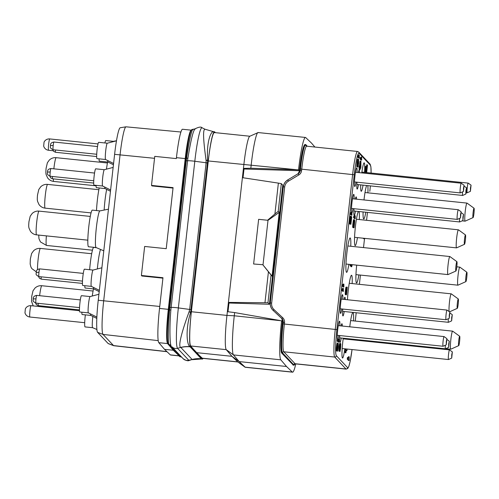 <?xml version="1.0" encoding="UTF-8"?>
<svg xmlns="http://www.w3.org/2000/svg" width="499" height="499" viewBox="0 0 499 499"><rect width="100%" height="100%" fill="white"/><g stroke="black" fill="none" stroke-linecap="round" stroke-linejoin="round"><path stroke-width="0.75" d="M357.64 164.271L358.263 160.316L358.001 164.658L357.714 165.811L357.64 164.271M357.621 164.614L358.001 164.658M357.664 163.978L358.095 164.028M357.82 162.462L358.263 162.506M357.908 161.788L358.319 161.832M358.02 161.102L358.351 161.14M357.764 166.585L358.507 160.335L358.02 166.866L358.681 163.192L358.531 159.144L357.615 163.273L357.764 166.585M344.828 348.807A14.284 1.416 -84.1 0 1 342.532 358.033A14.284 1.416 -84.1 0 1 342.414 357.97A14.284 1.416 -84.1 0 1 343.268 338.222M345.869 338.49A14.284 1.416 -84.1 0 1 345.832 339.12M363.054 185.129A14.284 1.416 -84.1 0 1 361.239 191.273A14.284 1.416 -84.1 0 1 361.12 191.211A14.284 1.416 -84.1 0 1 360.715 184.892M361.769 172.91A14.284 1.416 -84.1 0 1 364.176 162.855A14.284 1.416 -84.1 0 1 364.295 162.917A14.284 1.416 -84.1 0 1 364.538 172.361M358.45 184.655A9.4 0.936 -84.1 0 1 357.19 189.077A9.4 0.936 -84.1 0 1 357.109 189.034A9.4 0.936 -84.1 0 1 356.997 182.204M358.288 172.548A9.4 0.936 -84.1 0 1 359.124 170.384A9.4 0.936 -84.1 0 1 359.199 170.421A9.4 0.936 -84.1 0 1 359.492 172.673M356.049 182.11A9.4 0.936 -84.1 0 1 354.789 186.532A9.4 0.936 -84.1 0 1 354.714 186.489A9.4 0.936 -84.1 0 1 354.87 176.69A9.4 0.936 -84.1 0 1 356.723 167.832A9.4 0.936 -84.1 0 1 356.797 167.876A9.4 0.936 -84.1 0 1 357.053 172.423M355.475 211.158A9.4 0.936 -84.1 0 1 354.215 215.58A9.4 0.936 -84.1 0 1 354.14 215.537A9.4 0.936 -84.1 0 1 354.022 208.707M355.319 199.051A9.4 0.936 -84.1 0 1 356.149 196.887A9.4 0.936 -84.1 0 1 356.224 196.924A9.4 0.936 -84.1 0 1 356.523 199.176M351.527 212.206A9.4 0.936 -84.1 0 1 352.076 201.677A9.4 0.936 -84.1 0 1 353.754 194.336A9.4 0.936 -84.1 0 1 353.828 194.379A9.4 0.936 -84.1 0 1 354.078 198.926M353.074 208.613A9.4 0.936 -84.1 0 1 352.082 212.755M342.295 326.034A9.4 0.936 95.9 0 0 341.996 323.782A9.4 0.936 95.9 0 0 341.921 323.739A9.4 0.936 95.9 0 0 341.085 325.909M339.794 335.565A9.4 0.936 95.9 0 0 339.913 342.395A9.4 0.936 95.9 0 0 339.987 342.439A9.4 0.936 95.9 0 0 341.247 338.016M339.85 325.785A9.4 0.936 95.9 0 0 339.601 321.237A9.4 0.936 95.9 0 0 339.52 321.194A9.4 0.936 95.9 0 0 337.723 329.571A9.4 0.936 95.9 0 0 337.43 339.707M337.779 339.744A9.4 0.936 95.9 0 0 338.846 335.465M345.264 299.531A9.4 0.936 95.9 0 0 344.971 297.279A9.4 0.936 95.9 0 0 344.896 297.236A9.4 0.936 95.9 0 0 344.061 299.406M342.769 309.062A9.4 0.936 95.9 0 0 342.882 315.892A9.4 0.936 95.9 0 0 342.956 315.936A9.4 0.936 95.9 0 0 344.216 311.513M342.825 299.281A9.4 0.936 95.9 0 0 342.57 294.734A9.4 0.936 95.9 0 0 342.495 294.691A9.4 0.936 95.9 0 0 340.642 303.542A9.4 0.936 95.9 0 0 340.486 313.347A9.4 0.936 95.9 0 0 340.561 313.391A9.4 0.936 95.9 0 0 341.821 308.962M367.782 185.622A17.29 1.715 -84.1 0 1 367.913 192.832M365.811 212.225A17.29 1.715 -84.1 0 1 363.74 218.918A17.29 1.715 -84.1 0 1 363.603 218.836A17.29 1.715 -84.1 0 1 363.085 211.944M363.989 199.949A17.29 1.715 -84.1 0 1 366.609 185.497M358.862 274.918A17.29 1.715 -84.1 0 1 356.56 282.939A17.29 1.715 -84.1 0 1 356.423 282.864A17.29 1.715 -84.1 0 1 356.679 265.137M349.762 326.808A17.29 1.715 -84.1 0 1 352.943 312.561A17.29 1.715 -84.1 0 1 353.08 312.642A17.29 1.715 -84.1 0 1 353.548 320.882M351.658 339.089A17.29 1.715 -84.1 0 1 351.552 339.713M348.745 339.42A17.29 1.715 -84.1 0 1 348.764 338.796M358.993 211.52A17.29 1.715 -84.1 0 1 359.336 219.554M357.465 237.611A17.29 1.715 -84.1 0 1 355.163 245.633A17.29 1.715 -84.1 0 1 355.026 245.558A17.29 1.715 -84.1 0 1 355.163 229.016A17.29 1.715 -84.1 0 1 358.407 211.457M347.454 299.762A17.29 1.715 -84.1 0 1 351.546 275.255A17.29 1.715 -84.1 0 1 351.683 275.336A17.29 1.715 -84.1 0 1 352.157 283.575M348.888 264.333A17.29 1.715 -84.1 0 1 346.587 272.354A17.29 1.715 -84.1 0 1 346.449 272.273A17.29 1.715 -84.1 0 1 346.736 254.241A17.29 1.715 -84.1 0 1 350.148 237.948A17.29 1.715 -84.1 0 1 350.292 238.029A17.29 1.715 -84.1 0 1 350.76 246.269M363.235 238.21L363.366 238.541L364.282 238.322M363.852 238.591L364.682 238.909L364.9 238.385M366.678 172.579L367.526 165.013L366.653 164.801L366.172 169.074M366.409 172.554L366.004 166.516L365.256 166.441L365.068 168.113L365.362 172.442M345.027 348.826L345.165 352.724L345.913 352.799L346.225 350.011L346.917 350.747L347.111 349.038M346.15 350.647L346.917 350.747M360.877 157.746L360.135 157.665L359.985 158.969L360.927 159.973L361.675 160.048L361.663 157.123L361.656 158.576L360.877 157.746L360.733 159.05L361.675 160.048M361.663 157.123L360.92 157.048L360.92 157.79M360.147 168.238L360.746 168.3L360.896 166.997L360.939 161.208L360.072 161.009L359.517 165.949M360.814 161.083L360.234 166.292L359.205 165.918L359.062 167.221L359.218 169.822L359.96 169.897L360.209 167.726L360.746 168.3M354.452 216.391L353.704 216.317L353.56 217.614L354.502 218.618L355.244 218.693L355.238 215.768L355.232 217.221L354.452 216.391L354.302 217.695L355.244 218.693M355.238 215.768L354.496 215.693L354.49 216.435M354.327 219.666L353.498 219.741L352.83 224.132L352.706 227.407L353.535 227.569L353.91 226.022L354.084 227.663L354.808 220.415L354.103 226.714L354.159 223.371L353.56 226.134L354.022 220.795L353.535 227.569M353.167 227.532L353.978 227.8M353.947 222.011L353.853 223.34M358.469 155.676L357.727 155.601L357.577 156.898L358.525 157.902L359.268 157.977L359.255 155.052L359.255 156.505L358.469 155.676L358.326 156.979L359.268 157.977M359.255 155.052L358.513 154.977L358.513 155.719M358.531 159.144L357.621 159.131L356.997 162.113L356.766 166.735L357.615 166.916M351.134 212.873L350.392 212.792L350.242 214.096L351.184 215.1L351.932 215.175L351.92 212.25L351.914 213.703L351.134 212.873L350.99 214.171L351.932 215.175M351.92 212.25L351.177 212.175L351.177 212.917M351.034 216.167L350.161 216.441L349.537 220.396L349.431 223.926L350.254 224.088L351.19 217.552L351.514 217.888L350.909 224.294L351.739 216.915L351.215 216.36L350.36 222.984L350.753 217.084L350.254 224.088M350.067 224.07L350.909 224.294M350.192 264.464L350.179 265.824L350.928 265.898L351.078 264.557M350.853 265.892L350.984 266.672L351.726 266.747L352.238 264.676M346.755 287.162L345.932 287.237L345.252 291.865L345.364 294.659L346.25 294.884L346.568 294.491L347.267 287.218L346.275 293.693L346.755 287.162L346.194 289.969L346.25 294.884M347.185 287.131L346.412 287.125M340.592 343.936L340.48 343.331L339.588 343.58L338.883 348.664L338.858 351.071L339.663 351.209L340.037 349.668L340.087 351.421L340.854 343.973M339.276 351.171L340.087 351.421M343.087 284.723L342.345 284.648L342.195 285.952L343.144 286.956L343.886 287.031L343.88 284.106L343.873 285.559L343.087 284.723L342.944 286.027L343.886 287.031M343.88 284.106L343.131 284.031L343.131 284.773M342.601 289.071L341.859 288.99L341.709 290.293L342.657 291.297L343.399 291.372L343.393 288.447L343.387 289.9L342.601 289.071L342.457 290.374L343.399 291.372M343.393 288.447L342.645 288.372L342.645 289.114M338.048 339.775L337.299 339.694L337.156 340.998L338.097 342.002L338.846 342.077L338.833 339.152L338.827 340.605L338.048 339.775L337.898 341.079L338.846 342.077M338.833 339.152L338.091 339.077L338.085 339.819M338.085 343.218L337.343 343.144L337.006 343.755L336.395 347.971L336.463 350.959L337.598 350.965L338.334 346.4L338.266 343.412L337.748 343.83L337.268 346.724L337.393 351.227M348.19 357.558L347.447 357.477L347.26 359.155L348.477 360.44L349.219 360.521L349.206 356.76L349.2 358.625L348.19 357.558L348.003 359.23L349.219 360.521M349.206 356.76L348.464 356.685L348.458 357.839M307.315 146.263L305.862 144.716A27.819 2.763 95.9 0 0 305.625 144.591A27.819 2.763 95.9 0 0 300.279 169.616L298.009 173.752L287.705 179.933C285.178 181.511 283.725 183.775 283.338 186.72L270.308 302.856C270.034 305.812 270.957 308.313 273.072 310.366L281.779 318.481L283.076 322.978A27.819 2.763 95.9 0 0 282.478 353.167L293.693 365.075A27.819 2.763 95.9 0 0 293.905 365.199A27.819 2.763 95.9 0 0 294.928 363.877M272.666 309.96L273.072 310.366M295.776 363.896A36.09 3.587 -84.1 0 1 292.589 372.179L245.252 367.276L239.171 361.588L233.476 354.92L280.812 359.823A36.09 3.587 -84.1 0 1 281.604 320.795L282.465 321.705L282.328 322.928L283.076 322.978M227.999 311.744L228.979 303.005L269.398 304.271L282.758 185.154L281.324 183.632L278.217 211.327L279.234 212.399L268.013 220.302L258.632 219.323L268.013 220.302L263.004 264.957L272.086 276.128L279.234 212.399M243.025 177.756L244.011 168.999L299.4 170.733L299.537 169.51M281.698 353.049L282.478 353.167M292.913 364.956L293.693 365.075M245.053 367.195L237.811 361.918A31.58 3.137 -84.1 0 1 237.755 361.875L231.941 356.317L226.247 349.656A31.58 3.137 -84.1 0 1 226.951 315.412L228.411 302.4L267.963 302.75L269.398 304.271M267.963 302.75L271.069 275.055L272.086 276.128M278.217 211.327L274.912 213.996L278.373 183.114L242.402 177.663L228.411 302.4L228.979 303.005M278.373 183.114L281.324 183.632M264.969 302.65L268.431 271.768L262.78 264.713L253.623 263.996L258.632 219.323M274.912 213.996L267.795 220.047M271.069 275.055L268.431 271.768M191.379 311.732A31.58 3.137 95.9 0 0 189.926 329.234A31.275 3.106 95.9 0 0 190.674 346.256L193.313 349.057L190.662 345.975L226.247 349.656L233.476 354.92C231.723 353.417 232.104 334.717 234.281 315.786L226.951 315.412L191.379 311.732L208.289 160.965A31.58 3.137 95.9 0 1 210.653 144.429C212.237 135.94 213.547 132.023 214.589 132.678M242.402 177.663L243.861 164.651A31.58 3.137 -84.1 0 1 249.756 136.277L258.139 132.559L305.475 137.456A36.09 3.587 -84.1 0 1 305.737 137.593L311.557 143.151L314.888 147.049M215.412 132.665L214.713 131.923A31.805 3.156 95.9 0 0 214.458 131.78A31.805 3.156 95.9 0 0 208.333 160.391L191.298 312.262A31.805 3.156 95.9 0 0 190.618 346.78L202.07 358.943A31.805 3.156 95.9 0 0 202.326 359.087A31.805 3.156 95.9 0 0 203.099 358.376M193.313 349.057L202.132 358.419A31.275 3.106 95.9 0 0 202.806 358.344M205.183 129.316C202.794 128.686 203.093 139.009 206.081 160.279L207.721 160.167C206.206 143.512 210.746 129.796 214.115 131.842L214.458 131.78M207.721 160.167L190.655 312.355C185.485 328.261 186.589 345.065 190.019 346.693L201.521 358.999L202.326 359.087M206.081 160.279L206.118 162.774L194.81 161.258L178.355 307.914A37.232 3.699 95.9 0 0 177.557 348.321L188.815 360.272A37.232 3.699 95.9 0 0 189.252 360.428C187.998 361.207 185.927 360.596 183.027 358.588A6.013 5.963 136.7 0 0 188.815 360.272L192.134 359.511A27.065 26.934 156.2 0 1 201.521 358.881L202.07 358.943M213.628 131.699L205.045 129.241L202.107 127.806A37.232 3.699 95.9 0 0 194.81 161.258A6.013 0.511 -173.6 0 0 187.568 160.797L170.864 310.022C169.373 327.787 169.897 344.322 171.101 345.807L171.101 345.801A3.006 2.988 147.1 0 1 171.101 345.807L170.901 345.558A3.006 2.982 136.7 0 0 169.049 344.641L180.301 356.592L182.016 357.378M206.099 160.441L208.333 160.391M207.671 162.955A4.51 0.38 -173.6 0 1 206.118 162.774L189.67 309.436L189.077 311.863C182.229 330.363 177.794 346.368 180.719 347.41L177.557 348.321A6.013 5.963 136.7 0 1 171.775 346.643L183.027 358.588M180.763 347.435A27.04 26.553 131.7 0 1 190.063 346.724L190.618 346.78M189.133 311.707A4.628 0.742 -163.1 0 0 190.699 312.199L191.298 312.262M192.134 359.511L189.252 360.428M193.057 129.678C192.115 127.707 188.99 141.342 186.607 158.139L186.008 158.077A31.805 3.156 95.9 0 1 192.134 129.472L194.916 128.91C198.764 126.952 201.159 126.584 202.107 127.806M195.433 128.879C193.587 128.935 191.067 138.722 187.886 158.239L187.568 160.797L186.27 160.74L169.573 310.01C168.188 326.845 167.951 343.387 168.961 344.535A3.006 2.988 147.1 0 1 171.101 345.801L171.107 345.807A3.006 2.988 147.4 0 0 168.961 344.535L169.049 344.641M187.886 158.239L186.607 158.139L186.27 160.74M186.008 158.077L168.974 309.948A31.805 3.156 95.9 0 0 168.288 344.466L179.746 356.629A31.805 3.156 95.9 0 0 180.002 356.773L180.75 356.847M172.143 348.558L173.346 349.836M168.082 344.135L167.608 343.586A31.58 3.137 95.9 0 1 168.313 309.343L185.223 158.576L176.44 157.665L176.334 158.601L154.752 156.368L151.496 185.403L173.078 187.636L166.229 248.683L144.648 246.45L141.392 275.479L162.973 277.718L159.53 308.432A31.58 3.137 95.9 0 0 158.825 342.676L164.52 349.337L170.334 354.889A31.58 3.137 95.9 0 0 170.564 355.007L179.047 355.887M191.36 130.183A31.58 3.137 95.9 0 0 191.304 130.17A31.58 3.137 95.9 0 0 185.223 158.576M169.055 345.277L173.296 350.248L177.638 354.39M173.028 188.086L151.989 185.921L151.496 185.403M162.923 278.161L141.884 276.003L141.392 275.479M180.919 132.017L126.054 126.821A31.081 3.088 95.9 0 0 125.973 126.821A31.081 3.088 95.9 0 0 120.072 154.777L103.705 300.691A31.081 3.088 95.9 0 0 103.037 334.424L113.547 345.582A31.081 3.088 95.9 0 0 113.722 345.707A31.081 3.088 95.9 0 0 113.797 345.726L166.997 351.708M191.304 130.17L182.522 129.26A31.58 3.137 95.9 0 0 176.44 157.665M125.973 126.821L120.222 127.75A29.566 2.938 95.9 0 0 114.608 154.341L98.241 300.255A29.566 2.938 95.9 0 0 97.611 332.34L108.121 343.505A29.566 2.938 95.9 0 0 108.283 343.618L113.722 345.707M88.385 312.873A8.196 0.811 95.9 0 1 88.348 312.842A8.196 0.811 -84.1 0 1 88.473 304.446A8.196 0.811 -84.1 0 1 90.076 296.581A8.196 0.811 -84.1 0 1 90.107 296.574L81.474 295.682A8.196 0.811 -84.1 0 0 79.859 303.398A8.196 0.811 -84.1 0 0 79.721 311.95A8.196 0.811 95.9 0 0 79.784 311.987L88.404 312.879A8.196 0.811 95.9 0 1 88.385 312.873L96.862 317.077M107.31 143.213A8.196 0.811 95.9 0 0 107.279 143.219A8.196 0.811 95.9 0 0 105.676 151.085A8.196 0.811 95.9 0 0 105.551 159.48A8.196 0.811 -84.1 0 0 105.588 159.512L113.585 163.479M105.62 159.518A8.196 0.811 -84.1 0 1 105.588 159.512L96.987 158.626A8.196 0.811 -84.1 0 1 96.918 158.588A8.196 0.811 95.9 0 1 97.055 150.043A8.196 0.811 95.9 0 1 98.677 142.321L107.291 143.213L116.479 140.824M107.628 162.025A18.419 1.828 95.9 0 0 106.455 169.161M93.519 288.896A18.419 1.828 95.9 0 0 92.259 296.007M106.674 189.383A18.419 1.828 95.9 0 0 104.16 210.048M99.214 187.967A18.419 1.828 95.9 0 0 96.507 210.547M100.524 249.431A18.419 1.828 95.9 0 0 97.361 268.955M96.488 247.71L93.737 247.423A18.419 1.828 95.9 0 0 89.639 269.716M96.139 247.548A18.419 1.828 -84.1 0 1 96.082 247.535A18.419 1.828 -84.1 0 1 95.989 247.467A18.419 1.828 95.9 0 1 96.263 228.536A18.419 1.828 95.9 0 1 99.875 210.909L108.458 209.187M99.9 210.902L92.34 210.116A18.419 1.828 95.9 0 0 88.703 227.469A18.419 1.828 95.9 0 0 88.398 246.681A18.419 1.828 -84.1 0 0 88.548 246.762L96.107 247.548M92.652 327.7A9.849 0.979 95.9 0 1 92.627 327.693A9.849 0.979 95.9 0 1 92.571 327.656A9.849 0.979 -84.1 0 1 92.845 316.441M85.354 314.863A9.849 0.979 -84.1 0 0 84.986 326.87A9.849 0.979 95.9 0 0 85.061 326.914L92.639 327.7L96.887 329.483M24.981 312.829L25.355 308.85A5.695 5.695 0 0 1 31.057 305.694A5.695 0.568 95.9 0 0 29.934 311.058A5.695 0.568 95.9 0 0 29.84 316.996A5.695 0.568 95.9 0 0 29.884 317.021L84.699 322.697M113.073 141.71A9.849 0.979 -84.1 0 1 113.36 141.348A9.849 0.979 -84.1 0 1 113.385 141.342M104.896 142.964A9.849 0.979 -84.1 0 1 105.794 140.556L113.373 141.342L116.492 140.737M43.681 146.064L44.062 142.09A5.695 5.695 0 0 1 49.763 138.934A5.695 0.568 95.9 0 0 48.64 144.298A5.695 0.568 95.9 0 0 48.54 150.236A5.695 0.568 95.9 0 0 48.59 150.261L53.168 150.735M90.506 313.921A8.196 0.811 -84.1 0 0 90.749 315.387A8.196 0.811 95.9 0 0 90.787 315.418A8.196 0.811 95.9 0 0 90.818 315.424M96.8 318.406L90.787 315.418L82.185 314.532A8.196 0.811 95.9 0 1 82.117 314.495A8.196 0.811 -84.1 0 1 81.861 312.199M93.475 287.418A8.196 0.811 -84.1 0 0 93.725 288.884A8.196 0.811 95.9 0 0 93.762 288.915A8.196 0.811 95.9 0 0 93.787 288.921L85.154 288.029A8.196 0.811 95.9 0 1 85.092 287.992A8.196 0.811 -84.1 0 1 84.83 285.696M93.045 270.078A8.196 0.811 -84.1 0 0 91.442 277.943A8.196 0.811 -84.1 0 0 91.323 286.339A8.196 0.811 95.9 0 0 91.361 286.37A8.196 0.811 95.9 0 0 91.392 286.376L82.759 285.484A8.196 0.811 95.9 0 1 82.691 285.447A8.196 0.811 -84.1 0 1 82.828 276.895A8.196 0.811 -84.1 0 1 84.443 269.179L93.063 270.071A8.196 0.811 -84.1 0 0 93.045 270.078L101.883 267.776M108.021 162.063A8.196 0.811 -84.1 0 1 107.99 162.056A8.196 0.811 -84.1 0 1 107.952 162.032A8.196 0.811 95.9 0 1 107.709 160.559M99.058 158.838A8.196 0.811 95.9 0 0 99.32 161.133A8.196 0.811 -84.1 0 0 99.388 161.171L108.002 162.063L113.441 164.764M104.303 169.722A8.196 0.811 95.9 0 1 104.335 169.716L95.702 168.824A8.196 0.811 95.9 0 0 94.086 176.546A8.196 0.811 95.9 0 0 93.949 185.092A8.196 0.811 -84.1 0 0 94.012 185.129L102.632 186.021A8.196 0.811 -84.1 0 1 102.619 186.015A8.196 0.811 -84.1 0 1 102.582 185.984A8.196 0.811 95.9 0 1 102.7 177.588A8.196 0.811 95.9 0 1 104.303 169.722L113.142 167.421M96.089 185.341A8.196 0.811 95.9 0 0 96.344 187.636A8.196 0.811 -84.1 0 0 96.413 187.674L105.033 188.566A8.196 0.811 -84.1 0 1 105.015 188.56A8.196 0.811 -84.1 0 1 104.977 188.535A8.196 0.811 95.9 0 1 104.734 187.063M173.296 350.248L164.52 349.337M190.662 345.975C189.714 344.51 189.47 338.927 189.926 329.234M281.604 320.795L234.281 315.786L234.636 312.58L227.369 311.669M234.636 312.58L280.101 320.526M293.3 365.106L281.729 353.092C280.357 352.069 280.644 337.542 282.328 322.897M292.589 372.179A36.09 3.587 -84.1 0 1 292.327 372.048L286.507 366.491L280.812 359.823M237.892 361.981L202.401 358.307L199.488 355.619M286.507 366.491L239.171 361.588L231.941 356.317L196.369 352.637M300.279 169.616L299.531 169.541C301.552 152.981 303.417 144.679 305.114 144.641M258.407 132.69C256.723 130.551 253.274 145.995 251.19 165.019L250.829 168.225L298.533 169.816L299.4 170.733M298.533 169.816A36.09 3.587 -84.1 0 1 305.475 137.456M250.829 168.225L243.443 168.394L244.011 168.999M473.083 217.583L465.174 221.144A9.076 0.904 -84.1 0 1 465.118 221.157A9.076 0.904 -84.1 0 1 465.243 211.264A9.076 0.904 -84.1 0 1 466.989 203.093A9.076 0.904 -84.1 0 1 467.039 203.118L474.05 208.22A4.716 0.468 -84.1 0 1 473.963 213.347A4.716 0.468 -84.1 0 1 473.083 217.583A4.716 0.468 -84.1 0 1 473.114 212.449A4.716 0.468 -84.1 0 1 474.05 208.22M465.898 281.611L457.995 285.172A9.076 0.904 -84.1 0 1 457.939 285.178A9.076 0.904 -84.1 0 1 458.063 275.286A9.076 0.904 -84.1 0 1 459.81 267.121A9.076 0.904 -84.1 0 1 459.86 267.14L466.871 272.248A4.716 0.468 -84.1 0 1 466.777 277.375A4.716 0.468 -84.1 0 1 465.898 281.611A4.716 0.468 -84.1 0 1 465.935 276.477A4.716 0.468 -84.1 0 1 466.871 272.248M458.718 345.632L450.809 349.194A9.076 0.904 -84.1 0 1 450.759 349.206A9.076 0.904 -84.1 0 1 450.878 339.308A9.076 0.904 -84.1 0 1 452.63 331.143A9.076 0.904 -84.1 0 1 452.68 331.161L459.685 336.27A4.716 0.468 -84.1 0 1 459.598 341.397A4.716 0.468 -84.1 0 1 458.718 345.632A4.716 0.468 -84.1 0 1 458.756 340.499A4.716 0.468 -84.1 0 1 459.685 336.27M464.5 244.304L456.597 247.866A9.076 0.904 -84.1 0 1 456.541 247.872A9.076 0.904 -84.1 0 1 456.666 237.979A9.076 0.904 -84.1 0 1 458.413 229.814A9.076 0.904 -84.1 0 1 458.462 229.833L465.473 234.942A4.716 0.468 -84.1 0 1 465.386 240.069A4.716 0.468 -84.1 0 1 464.5 244.304A4.716 0.468 -84.1 0 1 464.538 239.171A4.716 0.468 -84.1 0 1 465.473 234.942M449.181 311.632A9.076 0.904 -84.1 0 1 449.48 302.001A9.076 0.904 -84.1 0 1 451.233 293.836A9.076 0.904 -84.1 0 1 451.283 293.855L458.288 298.963A4.716 0.468 -84.1 0 1 458.201 304.091A4.716 0.468 -84.1 0 1 457.321 308.326A4.716 0.468 -84.1 0 1 457.358 303.192A4.716 0.468 -84.1 0 1 458.288 298.963M455.924 271.019L448.021 274.581A9.076 0.904 -84.1 0 1 447.965 274.593A9.076 0.904 -84.1 0 1 448.09 264.695A9.076 0.904 -84.1 0 1 449.836 256.53A9.076 0.904 -84.1 0 1 449.886 256.548L456.897 261.657A4.716 0.468 -84.1 0 1 456.803 266.784A4.716 0.468 -84.1 0 1 455.924 271.019A4.716 0.468 -84.1 0 1 455.961 265.886A4.716 0.468 -84.1 0 1 456.897 261.657M451.714 358.101L451.732 354.758L452.356 351.926L451.714 358.101L448.526 359.536A4.865 0.487 -84.1 0 1 448.501 359.542A4.865 0.487 -84.1 0 1 448.458 359.517A4.865 0.487 -84.1 0 1 448.539 354.44A4.865 0.487 -84.1 0 1 449.499 349.855A4.865 0.487 -84.1 0 1 449.53 349.868A4.865 0.487 -84.1 0 1 449.543 349.88M470.42 191.335L470.438 187.998L471.062 185.166L470.42 191.335L467.232 192.776A4.865 0.487 -84.1 0 1 467.201 192.782A4.865 0.487 -84.1 0 1 467.164 192.757A4.865 0.487 -84.1 0 1 467.245 187.68A4.865 0.487 -84.1 0 1 468.205 183.096A4.865 0.487 -84.1 0 1 468.23 183.108A4.865 0.487 -84.1 0 1 468.243 183.114M471.062 185.166L468.23 183.108L361.881 172.086M448.663 347.366L448.688 343.979L449.306 341.191L448.663 347.366L445.476 348.801A4.865 0.487 -84.1 0 1 445.451 348.807A4.865 0.487 -84.1 0 1 445.351 345.227M451.639 320.863L451.664 317.476L452.281 314.688L451.639 320.863L448.451 322.298A4.865 0.487 -84.1 0 1 448.42 322.304A4.865 0.487 -84.1 0 1 448.327 318.724M446.268 344.815L443.081 346.25A4.865 0.487 -84.1 0 1 443.05 346.256A4.865 0.487 -84.1 0 1 443.118 340.954A4.865 0.487 -84.1 0 1 444.054 336.576A4.865 0.487 -84.1 0 1 444.079 336.582L446.904 338.646L446.268 344.815L446.293 341.435L446.904 338.646M449.237 318.312L446.05 319.753A4.865 0.487 -84.1 0 1 446.025 319.753A4.865 0.487 -84.1 0 1 446.087 314.451A4.865 0.487 -84.1 0 1 447.023 310.072A4.865 0.487 -84.1 0 1 447.054 310.079L449.88 312.143L449.237 318.312L449.262 314.931L449.88 312.143M356.86 184.487L462.654 195.446A4.865 0.487 -84.1 0 1 462.654 195.446A4.865 0.487 -84.1 0 1 462.554 191.872M466.446 191.211L465.866 194.005L465.891 190.618L466.509 187.83L466.446 191.211M462.897 220.508L462.916 217.121L463.534 214.333L462.897 220.508L459.71 221.943A4.865 0.487 -84.1 0 1 459.679 221.949A4.865 0.487 -84.1 0 1 459.579 218.369M463.471 191.454L460.284 192.895A4.865 0.487 -84.1 0 1 460.253 192.901A4.865 0.487 -84.1 0 1 460.315 187.593A4.865 0.487 -84.1 0 1 461.257 183.214A4.865 0.487 -84.1 0 1 461.282 183.227L464.107 185.285L463.471 191.454L463.49 188.073L464.107 185.285M460.496 217.957L457.309 219.398A4.865 0.487 -84.1 0 1 457.277 219.398A4.865 0.487 -84.1 0 1 457.346 214.096A4.865 0.487 -84.1 0 1 458.282 209.717A4.865 0.487 -84.1 0 1 458.307 209.73L461.138 211.788L460.496 217.957L460.521 214.576L461.138 211.788M363.89 238.778L364.682 238.909M364.245 238.435L364.632 238.859M363.26 238.428L364.108 238.616M365.068 168.113L365.811 168.194L366.11 172.523M366.004 166.516L365.811 168.194M367.401 164.876L366.534 172.567M345.009 352.562L345.913 352.799M345.327 349.768L346.069 349.843L345.757 352.637M344.965 349.387L346.069 349.843M345.77 348.901L345.707 349.462M359.985 158.969L360.733 159.05M359.099 169.691L359.96 169.897M359.342 167.521L360.085 167.595L359.841 169.766M359.062 167.221L360.085 167.595M359.954 165.999L359.804 167.296M360.765 162.73L360.733 166.828L360.353 166.423L360.765 162.73M353.56 217.614L354.302 217.695M352.662 226.627L353.404 226.702M352.674 227.126L353.417 227.201M352.693 225.928L353.435 226.01M352.749 225.018L353.498 225.099M352.83 224.132L353.573 224.207M353.024 222.392L353.766 222.473M353.142 221.544L353.885 221.625M353.28 220.72L354.022 220.795M353.392 220.109L354.134 220.19M353.498 219.741L354.246 219.816M353.579 225.492L353.897 225.523M353.685 224.201L354.065 224.244M353.785 223.334L354.159 223.371M354.122 224.631L354.465 224.669M354.209 223.764L354.564 223.802M353.922 222.616L354.664 222.691M353.959 221.924L354.695 221.999M354.034 221.431L354.683 221.5M354.253 220.358L354.808 220.415M353.192 227.675L353.941 227.756M352.706 227.407L353.454 227.482M357.577 156.898L358.326 156.979M357.652 166.828L358.02 166.866M357.621 159.131L358.363 159.212M357.471 159.462L358.213 159.537M357.315 160.023L358.064 160.104M357.134 161.046L357.883 161.127M356.997 162.113L357.739 162.187M356.872 163.198L357.615 163.273M356.773 164.302L357.515 164.383M356.71 165.456L357.452 165.531M356.716 166.192L357.459 166.267M356.766 166.735L357.515 166.809M350.242 214.096L350.99 214.171M350.597 218.768L351.009 218.812M350.061 224.113L350.809 224.188M351.177 217.857L351.514 217.888M349.431 223.926L350.179 224.007M349.381 223.384L350.123 223.465M349.375 222.648L350.117 222.729M349.437 221.5L350.179 221.575M349.537 220.396L350.279 220.471M349.68 219.092L350.429 219.167M349.824 218.026L350.566 218.1M350.005 217.003L350.753 217.084M350.161 216.441L350.903 216.516M350.286 221.812L350.666 221.849M350.348 220.957L350.785 221.001M350.485 219.654L350.928 219.703M352.038 264.657L351.914 265.075L351.839 264.638M350.928 266.616L351.726 266.747M350.859 266.229L351.676 266.697M350.959 265.599L351.589 265.668L351.602 266.304M351.614 264.613L351.589 265.668M350.055 265.686L350.928 265.898M350.934 264.545L350.797 265.761M345.932 287.237L346.674 287.318M346.73 287.43L347.042 287.461M345.364 294.659L346.113 294.741M345.252 294.291L345.994 294.373M345.196 293.755L345.944 293.83M345.189 293.019L345.938 293.094M345.252 291.865L345.994 291.946M345.352 290.761L346.1 290.836M345.451 289.894L346.194 289.969M345.595 288.827L346.337 288.902M345.776 287.804L346.518 287.886M346.474 293.668L347.086 288.241L346.474 293.668M346.842 289.027L347.173 289.064M346.73 289.713L347.142 289.757M346.643 290.381L347.086 290.43M346.487 291.903L346.917 291.952M346.449 292.539L346.824 292.582M339.283 351.277L340.031 351.358M338.858 351.071L339.663 351.209M338.809 350.529L339.551 350.604L339.601 351.146M338.821 349.811L339.563 349.893L339.551 350.604M338.883 348.664L339.626 348.739L339.563 349.893M338.983 347.56L339.725 347.635L339.626 348.739M339.133 346.256L339.875 346.331L339.725 347.635M339.27 345.189L340.019 345.264L339.875 346.331M339.451 344.167L340.199 344.248L340.019 345.264M339.588 343.58L340.33 343.655L340.199 344.248M340.48 343.331L340.33 343.655M339.95 346.655L340.355 344.416L340.424 345.214L339.788 350.123L339.95 346.655M340.592 348.314L340.212 350.335L340.199 348.863L340.755 345.077L340.592 348.314L340.249 348.277M340.031 346.094L340.368 346.125M339.913 346.98L340.293 347.017M339.825 347.847L340.193 347.884M339.757 348.701L340.075 348.732M340.455 346.518L340.767 346.556M340.337 347.404L340.692 347.441M342.195 285.952L342.944 286.027M341.709 290.293L342.457 290.374M337.156 340.998L337.898 341.079M336.463 350.959L337.212 351.034M336.388 350.635L337.131 350.71M336.351 350.354L337.099 350.429M336.32 349.836L337.068 349.911M336.332 349.119L337.081 349.194M336.395 347.971L337.143 348.046M336.519 346.643L337.268 346.724M336.688 345.364L337.43 345.439M336.869 344.341L337.617 344.416M337.006 343.755L337.748 343.83M337.131 343.406L337.879 343.48M337.218 343.25L337.96 343.331M338.122 344.472L338.11 347.616L337.492 350.117L337.268 347.934L337.829 344.441M337.736 344.772L338.222 344.821M337.492 345.876L337.237 348.489M337.511 345.738L338.241 345.813M337.467 346.431L338.21 346.512M337.368 347.541L338.11 347.616M337.23 348.608L337.966 348.682M337.243 349.225L337.854 349.288M347.26 359.155L348.003 359.23M359.087 153.224A24.058 2.389 95.9 0 0 354.259 174.756L336.887 329.608A24.058 2.389 95.9 0 0 336.37 355.718L347.628 367.663A24.058 2.389 95.9 0 0 352.045 349.55L350.148 361.401L348.92 366.185L347.809 368.424L346.175 369.117A25.561 2.539 95.9 0 1 345.969 368.998L334.717 357.053A25.561 2.539 95.9 0 1 335.266 329.309L352.631 174.457A25.561 2.539 95.9 0 1 357.558 151.465L358.694 152.039A1.503 1.491 -43.3 0 1 359.087 153.224L370.339 165.169A1.503 1.491 -43.3 0 0 369.946 163.984L358.694 152.039M369.821 191.285A24.058 2.389 95.9 0 0 370.37 185.89L369.828 191.298M369.946 163.984L370.9 166.891L371.106 173.041A24.058 2.389 95.9 0 0 370.339 165.169M353.155 339.881L353.223 339.258L353.161 339.881M355.269 321.063L356.199 312.754L355.276 321.063M359.386 284.324L360.421 275.08L359.392 284.324M363.509 247.591L364.482 238.89L363.515 247.591M366.572 220.302L367.457 212.399L366.578 220.302M354.259 174.756L301.733 169.186L301.564 170.677A5.714 5.664 136.7 0 1 298.795 174.968L288.472 181.131A7.822 7.753 -43.3 0 0 284.68 187.006L271.649 303.143A7.822 7.753 -43.3 0 0 274.051 309.654L282.777 317.788A5.714 5.664 136.7 0 1 284.53 322.547L284.361 324.038L336.887 329.608M336.37 355.718A1.503 1.491 136.7 0 1 334.717 357.053L283.819 351.783L295.071 363.727L345.969 368.998A1.503 1.491 136.7 0 0 347.628 367.663M306.966 146.226L305.806 144.997A1.204 1.191 -43.3 0 0 306.124 145.945L306.654 146.195A25.561 2.539 95.9 0 0 301.733 169.186L300.435 168.949L300.192 170.359M282.054 318.755A4.51 4.472 136.7 0 1 283.232 322.31L283.064 323.801L284.361 324.038A25.561 2.539 95.9 0 0 283.819 351.783A1.204 1.191 136.7 0 0 282.49 352.849L293.743 364.8A26.765 2.657 95.9 0 0 294.953 363.603M293.743 364.8A1.204 1.191 136.7 0 1 295.071 363.727A25.561 2.539 95.9 0 0 295.277 363.846L346.175 369.117M305.806 144.997A26.765 2.657 95.9 0 0 300.435 168.949M298.795 174.968L298.078 173.827A4.51 4.472 136.7 0 0 300.267 170.44L301.564 170.677M287.705 179.933L298.009 173.752M284.68 187.006L283.382 186.763A9.019 8.945 -43.3 0 1 287.755 179.989L288.472 181.131M270.308 302.856L283.338 186.72M272.691 309.985A9.019 8.945 -43.3 0 1 270.352 302.905L271.649 303.143M273.14 310.428L274.051 309.654M281.86 318.562L282.777 317.788M283.158 322.235L284.53 322.547M283.064 323.801A26.765 2.657 95.9 0 0 282.49 352.849M297.011 169.766L208.289 160.965M214.807 132.603L214.657 132.447A31.275 3.106 95.9 0 0 210.653 144.429M169.822 307.403L171.113 307.453A6.013 0.511 -173.6 0 1 178.355 307.914L189.67 309.436A4.51 0.38 -173.6 0 0 191.217 309.617M190.194 346.83A27.065 26.834 136.7 0 0 180.85 347.497L192.103 359.448A27.065 26.834 136.7 0 1 201.446 358.781M180.719 347.41A27.027 26.509 134.3 0 1 190.019 346.693M189.077 311.863A4.647 0.742 -163.2 0 0 190.655 312.355M192.134 359.536A27.065 26.952 153.4 0 1 201.521 358.906M170.864 310.022L168.974 309.948M180.42 356.704A3.006 2.975 130 0 1 181.617 357.091A3.006 2.975 130.3 0 0 180.413 356.698L179.746 356.629M168.961 344.535L168.288 344.466M180.301 356.592A3.006 2.982 136.7 0 1 181.53 357.003M191.204 130.47A31.275 3.106 95.9 0 0 185.248 158.607L185.927 158.801M185.248 158.607L168.338 309.368L169.018 309.567M168.338 309.368A31.275 3.106 95.9 0 0 167.645 343.287A2.258 2.233 139.5 0 1 167.72 342.894M173.334 349.949L174.55 351.109M168.313 309.343L159.53 308.432M114.608 154.341L154.534 158.32M98.241 300.255L159.749 306.455M158.202 340.624L103.037 334.424L97.611 332.34M108.121 343.505L113.547 345.582L166.859 351.577M96.719 154.253L53.137 149.744A3.873 0.387 -84.1 0 1 53.187 145.515A3.873 0.387 -84.1 0 1 53.936 142.028L97.517 146.544M50.43 145.496L53.187 145.515M79.516 307.615L35.934 303.099A3.873 0.387 -84.1 0 1 35.984 298.876A3.873 0.387 -84.1 0 1 36.733 295.389L80.314 299.905M33.227 298.857L35.984 298.876M107.441 162.992L56.194 157.684A11.939 1.185 -84.1 0 0 53.898 168.419A11.939 1.185 95.9 0 0 53.855 168.83M53.274 178.867A11.939 1.185 95.9 0 0 53.736 181.43L96.089 185.815M46.382 235.877A11.939 1.185 95.9 0 0 46.557 245.452L92.458 250.205M38.903 305.706A11.939 1.185 95.9 0 0 38.903 306.505M39.627 295.689A11.939 1.185 -84.1 0 1 41.835 285.734L93.076 291.036M98.864 189.707L47.617 184.399A11.939 1.185 -84.1 0 0 45.322 195.14A11.939 1.185 95.9 0 0 45.16 208.145L91.061 212.898M91.685 253.729L40.438 248.427A11.939 1.185 -84.1 0 0 38.136 259.162A11.939 1.185 95.9 0 0 37.512 269.51M90.288 216.423L39.041 211.121A11.939 1.185 -84.1 0 0 36.745 221.855A11.939 1.185 95.9 0 0 36.583 234.861L87.83 240.169M31.1 305.719A5.695 0.568 95.9 0 0 31.057 305.694L79.484 310.709M49.806 138.959A5.695 0.568 95.9 0 0 49.763 138.934L98.016 143.93M79.46 309.91L38.329 305.65A3.873 0.387 -84.1 0 1 38.217 303.336M82.435 283.407L41.305 279.147A3.873 0.387 -84.1 0 1 41.192 276.833M82.491 281.112L38.903 276.596A3.873 0.387 -84.1 0 1 38.959 272.373A3.873 0.387 -84.1 0 1 39.702 268.886L83.289 273.402M36.202 272.354L38.959 272.373M96.663 156.549L55.532 152.289A3.873 0.387 -84.1 0 1 55.42 149.981M93.743 180.757L50.162 176.247A3.873 0.387 -84.1 0 1 50.212 172.018A3.873 0.387 -84.1 0 1 50.96 168.531L94.542 173.047M47.455 171.999L50.212 172.018M93.687 183.052L52.563 178.792A3.873 0.387 -84.1 0 1 52.451 176.484M167.608 343.586L158.825 342.676M178.948 355.781L170.334 354.889M292.327 372.048L244.99 367.145L237.755 361.875L202.17 358.188M306.654 146.195L357.558 151.465M295.277 363.846L294.641 364.033L294.822 363.727M305.625 144.591L304.739 144.542M293.905 365.199L293.032 365.068M192.258 359.667L201.521 358.999M90.076 296.581L98.914 294.279M53.137 149.744C48.771 147.454 50.873 146.993 50.418 145.465C50.63 144.872 50.031 142.67 53.936 142.028M35.934 303.099C31.568 300.816 33.676 300.354 33.215 298.826C33.427 298.227 32.828 296.032 36.733 295.389M56.194 157.684C53.717 157.435 51.459 158.183 49.413 159.942L47.38 162.749L46.095 168.282C45.696 172.922 45.883 173.19 46.145 174.662L47.605 177.881C49.245 179.989 51.285 181.168 53.736 181.43M46.557 245.452L40.425 241.909L38.966 238.684L38.704 235.085M41.835 285.734C39.352 285.478 37.094 286.233 35.055 287.992L33.015 290.798L31.736 296.325L31.568 301.365L33.233 305.918M47.617 184.399C45.141 184.15 42.877 184.904 40.837 186.663L38.803 189.47L37.519 194.997C37.119 199.637 37.306 199.906 37.568 201.378L39.028 204.602C40.669 206.705 42.708 207.89 45.16 208.145M40.438 248.427C37.961 248.171 35.697 248.926 33.658 250.685L31.618 253.492L30.339 259.018L30.171 264.058L30.932 267.04L31.849 268.624L36.259 271.812M96.082 247.535L103.786 250.829M39.041 211.121C36.564 210.865 34.3 211.62 32.26 213.379L30.221 216.186L28.942 221.712C28.543 226.359 28.73 226.627 28.992 228.093L30.451 231.318C32.086 233.426 34.132 234.605 36.583 234.861M24.95 312.761A5.695 5.695 0 0 0 29.884 317.021M43.656 146.001A5.695 5.695 0 0 0 48.59 150.261M38.329 305.65L36.421 304.708L35.604 303.049M93.762 288.915L99.207 291.622M41.305 279.147L39.396 278.205L38.573 276.546M91.361 286.37L99.357 290.337M38.903 276.596C34.537 274.313 36.645 273.851 36.19 272.323C36.396 271.73 35.803 269.529 39.702 268.886M55.532 152.289L53.624 151.353L52.807 149.688M102.619 186.015L110.61 189.982M50.162 176.247C45.796 173.958 47.904 173.496 47.442 171.968C47.655 171.375 47.056 169.173 50.96 168.531M105.015 188.56L110.466 191.267M52.563 178.792L50.655 177.85L49.831 176.191M214.358 132.559L249.856 136.233M462.136 220.845L465.118 221.157M365.006 192.533L466.989 203.093M355.955 274.618L457.939 285.178M456.803 266.809L459.81 267.121M445.738 348.682L450.759 349.206M350.641 320.583L452.63 331.143M354.558 237.312L456.541 247.872M356.429 219.254L458.413 229.814M349.244 283.276L451.233 293.836M457.321 308.326L449.487 311.856M345.982 264.027L447.965 274.593M347.847 245.97L449.836 256.53M343.175 338.846L449.499 349.855M452.356 351.926L449.53 349.868M342.177 348.533L448.501 359.542M466.247 192.683L467.201 192.782M339.657 337.848L445.451 348.807M449.306 341.191L447.01 339.52M342.632 311.345L448.42 322.304M452.281 314.688L449.986 313.016M337.262 335.303L443.05 346.256M338.26 325.616L444.054 336.576M340.231 308.8L446.025 319.753M341.235 299.113L447.023 310.072M465.866 194.005L462.679 195.44M466.509 187.83L464.213 186.158M353.885 210.99L459.679 221.949M463.534 214.333L461.244 212.661M354.458 181.942L460.253 192.901M355.463 172.261L461.257 183.214M351.489 208.445L457.277 219.398M352.494 198.758L458.282 209.717"/></g></svg>
